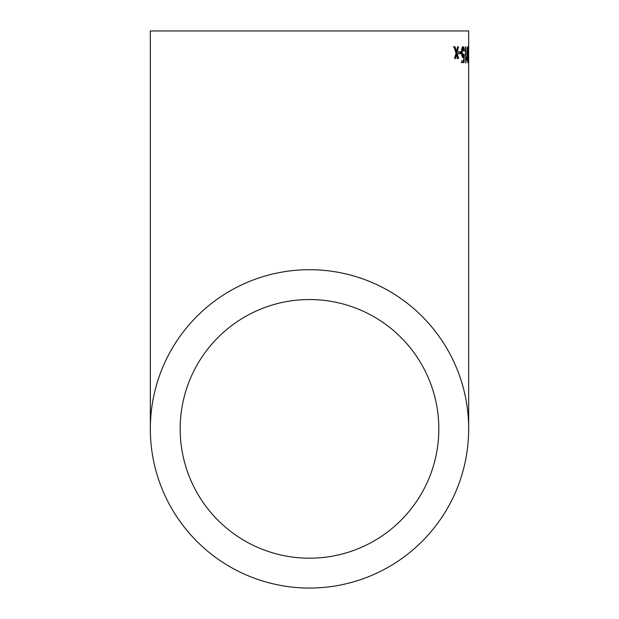 <?xml version="1.0" encoding="UTF-8"?>
<svg xmlns="http://www.w3.org/2000/svg" width="619" height="619" viewBox="0 0 619 619"><rect width="100%" height="100%" fill="white"/><g stroke="black" fill="none" stroke-linecap="round" stroke-linejoin="round"><path stroke-width="0.93" d="M468.668 56.546L468.668 428.882A159.168 159.168 0 0 0 309.5 269.706A159.168 159.168 0 0 0 150.332 428.882A159.168 159.168 0 0 0 309.5 588.05A159.168 159.168 0 0 0 468.668 428.882M468.66 46.657L468.653 57.203M468.668 30.95L150.332 30.95L468.668 30.95L468.668 47.137M461.062 53.691L461.023 51.826L458.888 51.826L458.934 53.691L461.062 53.691L458.215 53.691M461.867 60.716L461.913 62.581L464.08 62.581L464.304 54.325L463.84 54.101L463.12 55.548L462.114 52.066L463.004 48.313L463.848 51.207L464.351 51.06C464.211 48.197 463.763 46.735 462.989 46.657C462.037 46.912 461.534 48.793 461.488 52.29C461.635 55.416 462.145 57.126 463.012 57.412L463.77 56.368L463.646 60.716L461.867 60.716M465.62 62.991L466.641 59.06L466.618 57.203L465.96 59.478L465.821 46.866L465.403 46.866L465.859 62.991M467.825 62.782L468.227 54.712L467.716 46.657C467.244 47.601 467.051 50.286 467.121 54.712L467.825 62.782M468.614 51.826L468.622 53.691L468.335 51.826M458.486 46.866L457.573 46.866L456.466 51.578L455.081 46.866L453.99 46.866L456.048 53.149L454.524 58.441L455.569 58.441L456.582 54.518L457.681 58.441L458.602 58.441L456.984 52.94L458.486 46.866M309.5 558.206A129.325 129.325 0 0 0 438.825 428.882A129.325 129.325 0 0 0 309.5 299.55A129.325 129.325 0 0 0 180.175 428.882A129.325 129.325 0 0 0 309.5 558.206M438.825 30.95L180.175 30.95L438.825 30.95M457.766 46.866L456.273 52.94L457.89 58.441L456.969 58.441M456.984 52.94L456.273 52.94M456.582 54.518L455.87 54.518L454.857 58.441L455.569 58.441M453.278 46.866L454.369 46.866L455.746 51.578L456.466 51.578M455.081 46.866L454.671 46.866M468.668 51.903L468.668 49.737L468.653 51.903M468.227 54.712L467.809 61.134L467.399 54.712L467.724 48.313L468.065 54.712M467.724 48.313L467.291 48.313M467.809 61.134L467.391 61.134M465.821 46.866L465.403 46.866M465.96 59.478L465.565 59.478M466.641 59.06L466.045 59.06M465.79 59.478L465.573 60.26M463.77 56.368L463.058 56.368L462.292 57.412M464.351 51.06L463.84 51.06M462.625 46.796L463.414 48.684M463.004 48.313L461.72 49.048M462.114 52.066L461.488 52.066M463.12 55.548L462.176 55.462L461.635 54.302M464.304 54.325L463.801 54.325M463.561 55.161L463.53 56.368M463.407 60.716L463.36 62.581M461.913 62.581L461.201 62.581M458.176 51.826L458.888 51.826M460.304 51.826L460.343 53.691M150.332 30.95L150.332 428.882"/></g></svg>
